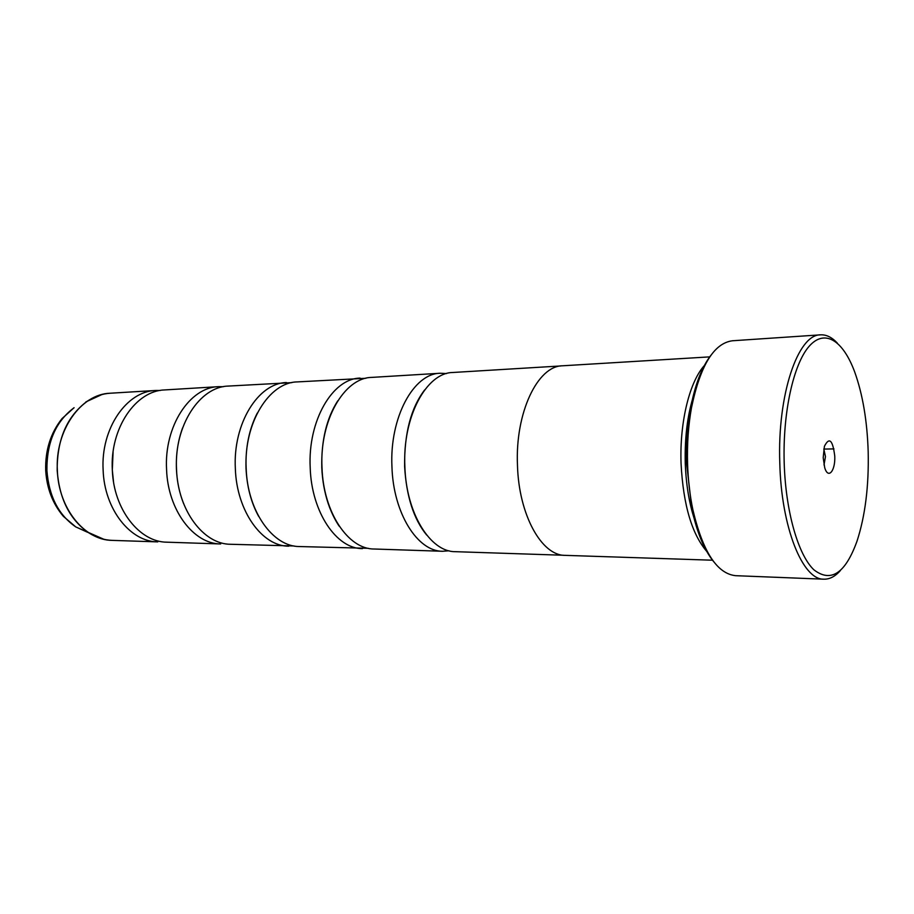<?xml version="1.0" encoding="UTF-8"?>
<svg xmlns="http://www.w3.org/2000/svg" width="914" height="914" viewBox="0 0 914 914"><rect width="100%" height="100%" fill="white"/><g stroke="black" fill="none" stroke-linecap="round" stroke-linejoin="round"><path stroke-width="1.37" d="M218.526 386.668L164.806 389.924C135.82 390.541 109.817 428.323 112.331 470.047C113.587 509.429 139.568 542.196 166.908 542.185L220.697 543.956C193.642 544.024 167.833 510.172 166.565 469.408C164.052 426.244 189.838 387.228 218.526 386.668L223.473 386.691M291.806 382.635L228.374 386.074C199.755 386.611 174.014 425.855 176.528 469.293C177.796 510.298 203.559 544.356 230.557 544.276L294.057 545.966M365.908 378.27L297.107 381.915C269.013 382.36 243.661 423.182 246.174 468.471C247.454 511.246 272.875 546.698 299.369 546.549L368.251 548.297M446.546 373.563L440.182 373.255L371.655 377.402C344.281 377.733 319.5 420.257 322.002 467.591C323.293 512.263 348.2 549.234 374.02 549.006L442.627 551.268L448.98 550.776M560.933 365.943L452.807 372.489C426.381 372.672 402.4 417.07 404.868 466.62C406.17 513.394 430.357 551.999 455.275 551.679L563.538 555.255M868.186 451.824C867.226 420.988 862.713 394.334 854.659 371.872C843.074 340.534 824.805 328.412 809.141 346.292C793.501 364.035 782.681 412.26 784.189 462.758C785.606 511.44 798.162 554.935 813.871 569.788C830.94 582.972 845.313 573.455 856.989 541.237C865.215 515.942 868.94 486.134 868.186 451.824M840.389 570.553C835.202 576.46 829.695 579.327 823.88 579.19C802.709 580.07 781.276 527.595 779.791 462.952C777.277 394.414 798.036 334.227 820.509 334.844C826.325 334.535 831.9 337.266 837.258 343.024M823.194 457.686L824.702 467.648C828.164 479.633 835.453 471.018 834.768 456.177C832.745 439.977 829.295 436.686 824.405 446.329L823.194 457.686M824.017 464.963L825.456 456.589L823.8 449.014M713.743 561.767C704.294 550.171 697.005 532.611 691.887 509.075L686.654 463.935C686.083 444.512 687.362 426.061 690.504 408.569C694.971 384.897 701.769 367.142 710.898 355.295M820.509 334.844L732.377 340.773C713.891 343.253 700.261 365.554 691.498 407.701C688.311 425.478 687.008 444.25 687.579 464.004C688.116 480.158 689.887 495.457 692.903 509.909C702.832 551.793 717.067 573.718 735.61 575.683L823.88 579.19M833.956 448.9L823.834 449.082M697.313 527.218C690.219 509.349 686.197 488.007 685.26 463.204C684.597 435.098 687.991 410.786 695.428 390.289M707.756 552.547C692.149 535.227 683.249 505.511 681.056 463.387C679.536 421.32 689.944 380.338 705.162 364.675M160.27 390.461L155.688 390.472C126.658 391.112 100.62 428.677 103.133 470.15C104.379 509.315 130.394 541.888 157.768 541.876L112.262 540.38C104.07 540.094 96.233 537.569 88.727 532.816C69.898 519.712 59.387 498.998 57.194 470.687C56.931 439.611 66.836 416.533 86.921 401.44L101.831 394.585M709.79 356.871L562.544 365.794C537.683 365.771 515.05 412.705 517.473 465.306C518.775 514.948 541.728 555.815 565.16 555.358L712.6 560.213M286.448 382.555C258.251 383.023 232.842 423.593 235.344 468.596C236.635 511.097 262.112 546.332 288.698 546.195M360.07 378.099C332.57 378.453 307.698 420.714 310.2 467.728C311.491 512.103 336.489 548.834 362.424 548.629M440.182 373.255C413.585 373.46 389.478 417.572 391.946 466.768C393.26 513.211 417.561 551.576 442.627 551.268M85.847 401.966L86.921 401.44C94.291 396.482 102.06 393.74 110.24 393.226C81.026 393.911 54.886 430.437 57.376 470.687C58.622 508.698 84.705 540.357 112.262 540.38M103.819 539.26L75.736 526.898L63.374 516.341C52.704 503.763 46.82 488.476 45.7 470.47C45.129 450.328 50.578 433.042 62.026 418.601L74.091 407.713C55.72 421.48 46.66 442.422 46.911 470.527C48.899 496.153 58.507 514.948 75.736 526.898L87.641 532.314M113.496 481.598L112.308 469.967L113.085 451.95M183.6 503.614C179.407 493.034 177.008 481.564 176.436 469.213C175.876 454.509 177.922 440.765 182.56 428.015M258.708 516.479C251.179 502.814 246.94 486.785 246.015 468.402C245.398 447.414 249.156 428.974 257.28 413.094M339.471 526.51C337.483 523.939 331.988 514.856 328.172 503.477C324.481 492.326 322.345 480.353 321.785 467.522C321.237 440.559 326.549 418.326 337.746 400.846M426.632 534.987C413.745 519.255 406.399 496.439 404.616 466.563C404.251 433.464 410.923 407.93 424.633 389.958M690.504 408.569L691.498 407.701M110.24 393.226L155.688 390.472M691.887 509.075L692.903 509.909"/></g></svg>
